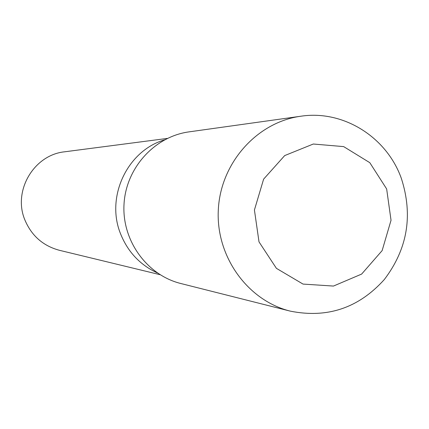 <?xml version="1.0" encoding="UTF-8"?>
<svg xmlns="http://www.w3.org/2000/svg" width="429" height="429" viewBox="0 0 429 429"><rect width="100%" height="100%" fill="white"/><g stroke="black" fill="none" stroke-linecap="round" stroke-linejoin="round"><path stroke-width="0.64" d="M120.651 234.036C105.432 197.184 127.204 150.799 164.457 139.897C127.204 150.799 105.432 197.184 120.651 234.036C127.912 251.984 140.117 264.934 157.266 272.882C140.117 264.934 127.912 251.984 120.651 234.036M167.407 138.406L64.699 151.796C33.827 154.831 12.57 191.028 24.92 220.034C31.596 235.789 43.082 245.876 59.368 250.289L160.033 274.683M300.863 116.221L189.012 131.869C154.435 136.535 125.842 168.152 124.008 204.397C121.922 240.626 146.938 275.139 180.807 283.51L290.315 311.138C327.289 318.549 358.617 308.022 384.293 279.563C407.496 249.034 413.202 215.374 401.41 178.582C386.829 137.151 343.404 109.722 300.863 116.221C257.105 122.104 220.694 162.779 218.329 209.497C215.642 256.204 247.447 300.563 290.315 311.138M386.652 188.953L369.803 162.682L343.672 146.611L313.304 144.021L284.695 155.582L263.62 179.134L254.424 209.99L259.009 241.886L276.41 268.345L303.024 284.078L333.446 286.068L361.642 274.077L382.137 250.606L391.034 220.275L386.652 188.953"/></g></svg>
